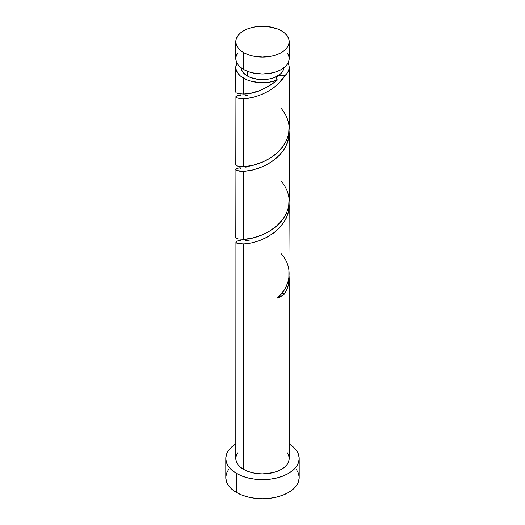 <?xml version="1.0" encoding="UTF-8"?>
<svg xmlns="http://www.w3.org/2000/svg" width="525" height="525" viewBox="0 0 525 525"><rect width="100%" height="100%" fill="white"/><g stroke="black" fill="none" stroke-linecap="round" stroke-linejoin="round"><path stroke-width="0.79" d="M237.838 52.684L236.322 55.571L235.804 58.583L236.322 61.589L237.838 64.477L240.306 67.141L243.626 69.477L243.626 52.559A26.696 15.409 180 0 1 235.804 41.659A26.696 15.409 180 0 1 252.282 27.425A26.696 15.409 180 0 1 281.374 30.765L277.331 28.849L267.711 26.545L257.289 26.545L252.282 27.425L247.669 28.849L243.626 30.765L240.306 33.101L237.838 35.766L236.322 38.653L235.804 41.659L236.322 44.671L237.838 47.558L240.306 50.223L243.626 52.559L247.669 54.475L252.282 55.899L262.5 57.074L272.718 55.899L277.331 54.475L281.374 52.559L284.694 50.223L287.162 47.558L288.678 44.671L289.196 41.659L288.678 38.653L287.162 35.766L284.694 33.101L281.374 30.765A26.696 15.409 180 0 1 289.196 41.659A26.696 15.409 180 0 1 272.718 55.899A26.696 15.409 180 0 1 243.626 52.559L243.626 69.477A26.696 15.409 0 0 0 272.718 72.817A26.696 15.409 0 0 0 289.196 58.583L288.678 55.571L287.162 52.684M241.146 67.298L241.559 69.707L242.773 72.017L247.4 76.013L247.4 71.288L247.4 76.013A21.354 12.331 0 0 0 277.6 76.013A21.354 12.331 0 0 0 283.835 67.843M228.592 469.448L226.505 473.425L225.796 477.56A36.704 21.19 0 0 0 236.545 492.542L236.545 473.471L242.11 476.109L248.456 478.065L255.34 479.273L262.5 479.679L269.66 479.273L276.544 478.065L282.89 476.109L288.455 473.471L293.016 470.262L296.408 466.6L298.495 462.623L299.204 458.489L298.495 454.355L296.408 450.378L293.016 446.716L289.196 443.947A36.704 21.19 180 0 1 299.204 458.489A36.704 21.19 180 0 1 276.544 478.065A36.704 21.19 180 0 1 236.545 473.471L236.545 492.542A36.704 21.19 0 0 0 276.544 497.136A36.704 21.19 0 0 0 299.204 477.56L298.495 473.425L296.408 469.448M289.058 275.789L289.124 280.396L288.409 284.99L286.939 289.459L284.753 293.757A26.696 15.409 180 0 1 277.239 298.095L281.767 293.35L285.357 288.087L287.825 282.443L288.875 278.033L289.196 205.833L288.678 211.116L286.04 218.781L281.374 225.816L275.08 231.919L267.704 236.847L259.882 240.47L252.282 242.78L243.626 243.974L243.626 469.389A26.696 15.409 0 0 0 272.718 472.73A26.696 15.409 0 0 0 289.196 458.489L288.678 461.495L287.162 464.389L284.694 467.053L281.374 469.389L277.331 471.306L272.718 472.73L262.5 473.898L257.289 473.602L252.282 472.73L247.669 471.306L243.626 469.389L243.626 243.974L236.952 243.226L235.935 242.537L236.322 241.421M289.19 278.099L289.196 458.489L288.678 455.483L287.162 452.589M289.065 203.195L289.196 205.839M275.284 81.815L277.239 80.148A26.696 15.409 180 0 1 243.626 78.199L243.626 94.047L251.062 93.109L259.836 90.556L268.912 86.218L275.284 81.815M235.935 164.502L236.099 165.434L237.838 166.228L243.626 166.694L243.626 98.674C254.737 98.72 276.229 90.641 284.753 75.81L286.939 73.493L288.415 71L289.124 68.394L289.058 65.756L288.1 62.941A26.696 15.409 180 0 1 289.196 67.298A26.696 15.409 180 0 1 284.753 75.81L278.736 83.37L273.683 87.695L268.085 91.33L262.218 94.231L256.364 96.377L250.806 97.794L243.626 98.674L243.626 166.694L252.289 165.493L262.507 162.12L270.25 158.051L277.331 152.716L283.132 146.272L286.63 140.241L288.684 133.822L289.065 125.895M289.196 128.553L289.196 67.298M289.065 130.541L289.065 135.831L287.162 143.62L283.132 150.905L277.331 157.349L270.25 162.691L262.5 166.76L252.282 170.126L243.626 171.321L243.626 239.341L252.289 238.14L262.507 234.773L270.25 230.705L277.331 225.363L283.132 218.925L286.63 212.894L288.684 206.469L289.065 198.548M289.196 201.2L289.196 133.186M235.935 91.855L236.099 92.787L237.838 93.581L243.626 94.047L243.626 78.199A26.696 15.409 180 0 1 235.804 67.298A26.696 15.409 180 0 1 236.9 62.941L235.804 67.298L236.322 70.304L237.838 73.198L240.306 75.862L247.118 79.892L251.062 81.224L259.829 82.635L268.912 82.261L277.239 80.148C265.237 89.368 254.034 94.001 243.626 94.047M245.569 95.163L247.669 95.393M239.708 95.169L236.998 95.773L235.81 96.803L236.788 97.853L239.846 98.569L243.626 98.674L236.952 97.926L235.804 96.862L236.322 96.121M236.959 95.793L238.96 95.274M235.935 97.237L235.804 164.876M235.935 237.149L236.099 238.081L237.838 238.882L243.626 239.341L243.626 171.321L236.952 170.579L235.804 169.509L236.322 168.774M245.569 167.81L247.669 168.046M239.708 167.816L236.998 168.427L235.81 169.457L236.788 170.5L239.846 171.216L244.742 171.268L251.075 170.389L258.333 168.381L265.932 165.139L273.249 160.657L279.7 155.039L284.753 148.457L288.002 141.192L289.19 133.56L289.098 130.869M236.959 168.44L238.96 167.921M235.935 169.883L235.804 237.523M235.935 242.537L235.804 458.489A26.696 15.409 0 0 0 243.626 469.389L240.306 467.053L237.838 464.389L236.322 461.495L235.804 458.489L236.322 455.483L237.838 452.589M245.569 240.463L249.92 241.054M239.708 240.47L236.998 241.073L235.81 242.104L236.788 243.154L239.846 243.863L244.742 243.915L251.075 243.036L258.333 241.027L265.932 237.786L273.249 233.31L279.7 227.686L284.753 221.11L288.002 213.846L289.19 206.207L289.098 203.516M236.959 241.093L238.96 240.568M241.165 67.843A21.354 12.331 0 0 0 247.4 76.013L250.635 77.549L258.333 79.393L266.667 79.393L270.67 78.691L274.365 77.549L280.258 74.15L282.227 72.017L283.441 69.707L283.854 67.298M277.6 76.013L276.045 78.041L277.239 80.148L276.57 76.853L277.6 76.013L281.105 75.121L284.753 75.81C283.047 74.832 280.665 74.898 277.6 76.013M236.545 473.471A36.704 21.19 180 0 1 225.796 458.489A36.704 21.19 180 0 1 235.804 443.947L231.984 446.716L228.592 450.378L226.505 454.355L225.796 458.489L226.505 462.623L228.592 466.6L231.984 470.262L236.545 473.471M225.796 458.489L225.796 477.56L226.505 481.694L228.592 485.671L231.984 489.333L236.545 492.542L242.11 495.18L248.456 497.136L255.34 498.343L262.5 498.75L269.66 498.343L276.544 497.136L282.89 495.18L288.455 492.542L293.016 489.333L296.408 485.671L298.495 481.694L299.204 477.56L299.204 458.489M235.804 41.659L235.804 58.583A26.696 15.409 0 0 0 243.626 69.477L247.669 71.393L252.282 72.817L262.5 73.992L272.718 72.817L277.331 71.393L281.374 69.477L284.694 67.141L287.162 64.477L288.678 61.589L289.196 58.583L289.196 41.659M289.098 276.17L289.19 278.86L288.002 286.493L284.753 293.757A5.342 3.084 180 0 0 281.984 293.081L284.753 293.757L281.374 296.146L277.239 298.095C291.106 286.348 293.265 267.107 281.374 253.877M281.374 108.577C291.191 121.006 291.703 133.678 282.916 146.573C273.518 159.79 254.002 166.648 243.626 166.694M281.374 181.223C291.191 193.659 291.703 206.325 282.916 219.227C273.518 232.444 254.002 239.302 243.626 239.341M235.804 92.229L235.804 67.298M241.034 94.028L240.857 95.366L239.977 96.009M241.034 166.674L240.942 167.888L239.977 168.663M241.034 239.321L240.863 240.653L239.977 241.31"/></g></svg>

